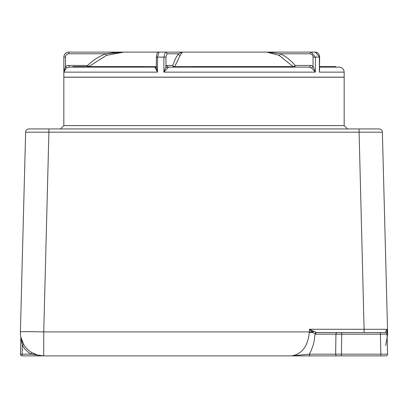 <?xml version="1.0" encoding="UTF-8"?>
<svg xmlns="http://www.w3.org/2000/svg" width="408" height="408" viewBox="0 0 408 408"><rect width="100%" height="100%" fill="white"/><g stroke="black" fill="none" stroke-linecap="round" stroke-linejoin="round"><path stroke-width="0.61" d="M387.121 337.498L385.662 345.53M387.6 331.913A23.363 0.612 178.5 0 0 386.968 331.791L387.115 337.309A23.363 23.363 0 0 0 387.6 331.913L382.373 132.192A3.335 3.335 0 0 0 379.032 128.938L28.968 128.938A3.335 3.335 0 0 0 25.628 132.192L382.373 132.192A3.335 3.335 0 0 0 379.032 128.938M310.702 355.888A1.668 1.443 -90 0 1 309.254 354.175L291.093 355.888L380.883 355.888L97.298 355.888M387.029 334.152A1.668 1.668 0 0 0 385.361 332.525L386.855 329.297L387.029 334.152A1.668 1.668 0 0 0 385.361 332.525L316.96 332.525A1.668 1.443 90 0 0 315.512 334.152L387.029 334.152L387.554 354.175A1.668 1.668 0 0 1 385.886 355.888A1.668 1.668 0 0 0 387.554 354.175L309.254 354.175L311.192 350.538L313.232 344.99L314.303 340.44L315.063 334.091A1.668 1.433 -74.5 0 1 316.506 332.484L309.402 329.276L312.186 331.944A1.668 0.617 -53.9 0 1 312.895 331.056M291.337 355.888L291.093 355.888C301.706 354.455 307.795 346.621 309.346 332.392L309.361 331.913L43.753 331.913A23.363 0.612 -178.5 0 0 20.4 331.913A23.363 23.363 0 0 0 43.753 355.888L43.743 355.888M380.358 332.525L380.883 355.888L385.886 355.888M386.855 329.297L309.402 329.276L309.361 331.913L312.186 331.944L315.512 334.152M341.414 355.888L341.72 332.525L316.506 332.484M20.879 337.498L20.446 354.175A1.668 1.668 0 0 0 22.114 355.888L22.114 354.175L20.446 354.175L20.885 337.309L22.338 345.53L24.965 349.11L28.183 352.17L31.115 354.175L43.753 355.888L291.093 355.888M37.663 355.082L31.957 352.69L31.115 354.175L22.114 354.175L22.338 345.53L23.766 344.622L20.885 337.309A23.363 23.363 0 0 1 20.4 331.913L25.628 132.192M43.692 355.888L43.753 331.913L48.986 128.938M22.114 355.888L43.753 355.888L22.114 355.888M63.827 125.603L63.827 77.143L344.173 77.143L344.173 125.603L63.827 125.603L60.486 128.938M335.616 67.131L335.616 66.596L335.733 67.131M331.765 67.131L331.765 66.596L333.31 66.596L333.31 67.131L333.698 67.131L333.698 66.596L333.892 67.131L334.121 66.596L334.922 66.596L334.922 67.131L335.218 67.131L335.238 66.596L335.325 67.131L335.325 66.596L335.616 66.596M334.922 66.596L335.218 66.596M326.262 67.131L326.262 66.596L331.765 66.596M325.451 67.131L325.451 66.596L326.262 66.596M328.853 67.131L328.853 66.596M322.289 67.131L322.289 66.596L325.451 66.596M319.785 67.131L319.785 66.596L322.289 66.596M323.309 67.131L323.309 66.596M323.447 67.131L323.447 66.596M331.357 67.131L331.357 66.596M331.393 67.131L331.393 66.596M333.31 66.596L333.698 66.596M329.241 67.131L329.241 66.596M319.648 56.967L319.653 57.115C319.148 53.907 317.694 52.234 315.282 52.112L311.36 52.112L315.282 52.112L319.653 57.115L319.357 72.134L344.173 72.134C343.878 69.095 342.21 67.427 339.17 67.131L319.653 67.131M273.666 67.131L273.666 66.596L290.685 66.596L290.685 67.131M256.591 67.131L256.591 66.596L273.666 66.596M233.881 66.596L235.222 66.596L235.222 67.131M226.18 67.131L226.18 66.596L227.021 66.596L227.021 67.131M226.058 67.131L226.18 66.596M225.889 67.131L226.058 66.596M225.094 67.131L225.094 66.596L225.889 66.596M224.966 67.131L225.094 66.596M215.98 67.131L215.98 66.596L218.708 66.596L218.708 67.131M196.416 67.131L196.416 66.596L202.409 66.596M196.355 67.131L196.416 66.596M195.962 67.131L195.962 66.596L196.355 66.596M290.256 67.131L290.256 66.596M285.707 66.596L285.707 67.131L285.712 66.596M274.513 67.131L274.513 66.596M273.865 67.131L273.865 66.596M275.385 67.131L275.385 66.596M263.502 67.131L263.502 66.596M262.135 67.131L262.135 66.596M260.845 67.131L260.845 66.596M260.075 67.131L260.075 66.596M257.29 67.131L257.29 66.596M264.267 67.131L264.267 66.596M251.241 67.131L251.241 66.596L256.591 66.596M251.002 67.131L251.241 66.596M250.487 67.131L250.487 66.596L251.002 66.596M253.552 67.131L253.552 66.596M246.014 67.131L246.014 66.596L250.487 66.596M245.626 67.131L245.626 66.596L246.014 66.596M246.988 67.131L246.988 66.596M235.538 66.596L245.305 66.596L245.305 67.131M240.802 67.131L240.802 66.596M240.072 67.131L240.072 66.596M219.264 66.596L224.257 66.596L224.257 67.131M215.776 67.131L215.776 66.596L215.898 67.131M213.154 67.131L213.154 66.596L215.776 66.596M212.308 67.131L212.308 66.596L213.154 66.596M211.829 67.131L211.829 66.596L212.308 66.596M204.576 67.131L204.576 66.596L208.707 66.596L208.707 67.131M204.699 67.131L204.699 66.596M191.23 67.131L191.23 66.596L190.582 66.596L190.582 67.131M195.881 67.131L195.962 66.596M195.804 67.131L195.881 66.596M195.764 67.131L195.804 66.596M195.534 67.131L195.764 66.596M191.23 66.596L195.534 66.596M139.806 67.131L139.806 66.596L145.325 66.596L145.325 67.131M137.94 67.131L137.94 66.596L138.327 66.596L138.327 67.131L139.414 67.131L139.414 66.596L139.806 66.596M138.327 66.596L139.414 66.596M136.894 67.131L136.894 66.596L137.94 66.596M136.507 67.131L136.507 66.596L136.894 66.596M133.069 67.131L133.069 66.596L136.507 66.596M125.689 67.131L125.689 66.596L133.069 66.596M128.102 67.131L128.102 66.596M127.724 67.131L127.724 66.596M117.285 67.131L117.285 66.596L125.689 66.596M115.852 67.131L115.852 66.596L117.285 66.596M115.342 67.131L115.342 66.596L115.852 66.596M112.368 67.131L112.368 66.596L115.342 66.596M111.19 67.131L111.19 66.596L112.368 66.596M110.823 67.131L110.823 66.596L111.19 66.596M109.043 67.131L109.043 66.596L110.823 66.596M108.431 67.131L108.431 66.596L109.043 66.596M112.297 67.131L112.297 66.596M111.981 67.131L111.981 66.596M107.936 67.131L107.936 66.596L108.431 66.596M107.319 67.131L107.319 66.596L107.936 66.596M106.544 67.131L106.544 66.596L107.319 66.596M104.841 67.131L104.841 66.596L106.544 66.596M104.249 67.131L104.249 66.596L104.841 66.596M97.966 67.131L97.966 66.596L104.127 66.596M97.441 67.131L97.441 66.596L97.966 66.596M93.891 67.131L93.891 66.596L97.441 66.596M92.443 67.131L92.443 66.596L91.973 66.596L93.891 66.596M84.119 67.131L84.119 66.596L89.245 66.596L89.245 67.131M85.272 67.131L85.272 66.596M82.064 67.131L82.064 66.596L82.564 66.596L82.564 67.131M81.08 67.131L81.08 66.596L82.064 66.596M80.376 67.131L80.376 66.596L81.08 66.596M78.841 67.131L78.841 66.596L80.376 66.596M76.133 67.131L76.133 66.596L78.841 66.596M76.933 67.131L76.933 66.596M73.802 67.131L73.802 66.596L76.133 66.596M73.573 67.131L73.802 66.596M72.95 66.596L72.721 67.131L72.95 66.596L73.573 66.596M144.937 67.131L144.937 66.596M143.096 67.131L143.096 66.596M140.174 67.131L140.174 66.596M75.541 67.131L75.541 66.596M74.684 67.131L74.684 66.596M74.434 67.131L74.434 66.596M75.791 67.131L75.791 66.596M77.285 67.131L77.285 66.596M78.591 67.131L78.591 66.596M83.548 67.131L83.548 66.596L84.247 66.596M82.742 66.596L83.548 66.596M87.669 67.131L87.669 66.596M86.185 67.131L86.185 66.596M85.767 67.131L85.767 66.596M88.215 67.131L88.215 66.596M91.229 67.131L91.229 66.596L91.943 66.596L91.943 67.131M90.474 67.131L90.474 66.596L91.229 66.596M89.337 66.596L90.474 66.596M94.432 67.131L94.432 66.596M96.426 67.131L96.426 66.596M95.895 67.131L95.895 66.596M99.802 67.131L99.802 66.596M121.803 67.131L121.803 66.596M121.105 67.131L121.105 66.596M119.86 67.131L119.86 66.596M118.289 67.131L118.289 66.596M117.616 67.131L117.616 66.596M122.364 67.131L122.364 66.596M125.343 67.131L125.343 66.596M130.631 67.131L130.631 66.596M129.866 67.131L129.866 66.596M200.415 67.131L200.415 66.596M198.492 67.131L198.492 66.596M197.518 67.131L197.518 66.596M197.416 67.131L197.416 66.596M196.564 67.131L196.564 66.596M201.521 67.131L201.521 66.596M202.195 67.131L202.195 66.596L204.576 66.596M203.235 67.131L203.235 66.596L203.225 67.131M279.031 55.34A1.668 0.918 -65 0 0 280.464 53.78L266.822 52.112L279.031 55.34L293.301 66.647A1.668 0.699 140.8 0 0 295.188 65.464L292.393 62.327L288.329 58.66L283.937 55.621L280.464 53.78L310.376 53.78L312.059 54.509L313.012 56.375L313.079 66.427A1.668 0.841 -53.2 0 1 311.421 67.856L315.384 72.134L313.079 66.427A6.691 5.411 -90 0 0 310.279 65.464A1.668 0.979 -90 0 1 309.295 67.131L209.386 67.131L209.386 66.596L211.084 66.596L211.084 67.131M210.013 67.131L210.013 66.596M217.342 67.131L217.342 66.596M216.719 67.131L216.719 66.596M218.255 67.131L218.255 66.596M232.458 67.131L232.458 66.596L233.539 66.596L233.539 67.131M231.418 67.131L231.418 66.596L232.458 66.596M227.384 67.131L227.384 66.596L231.418 66.596M227.052 67.131L227.052 66.596L227.338 67.131M241.674 67.131L241.674 66.596M245.223 67.131L245.223 66.596M248.151 67.131L248.151 66.596M247.926 67.131L247.926 66.596M254.301 67.131L254.301 66.596M254.046 67.131L254.046 66.596M269.545 67.131L269.545 66.596M268.755 67.131L268.755 66.596M267.393 67.131L267.393 66.596M265.572 67.131L265.572 66.596M264.812 67.131L264.812 66.596M269.805 67.131L269.805 66.596M278.929 67.131L278.929 66.596M281.984 67.131L281.984 66.596M291.674 67.131L291.674 66.596L292.449 66.596L292.449 67.131M290.868 67.131L290.868 66.596L291.674 66.596M204.087 67.131L204.087 66.596M210.839 66.596L211.834 66.596M245.509 67.131L245.626 66.596M88.868 66.596L106.437 55.34L123.915 52.112L68.876 52.112C65.836 52.413 64.168 54.08 63.867 57.115L63.867 72.134L157.483 72.134L155.167 67.856L156.371 67.131A1.668 1.357 27.1 0 1 156.351 67.187A1.668 1.357 27.1 0 1 155.167 67.856L155.933 67.131L68.998 67.131L68.998 65.464A6.691 6.691 0 0 0 65.535 66.427L63.867 72.134L66.397 67.856L65.535 66.427L65.535 57.115A3.341 3.335 1.3 0 1 68.876 53.78L105.845 53.78A52.005 51.862 -148.9 0 0 87.644 65.464L88.771 66.596M209.386 67.131L168.631 67.131A1.668 1.586 90 0 1 167.045 65.464A6.691 2.066 90 0 0 165.974 66.427L163.909 72.134L167.785 67.856A1.668 1.357 27.1 0 1 165.974 66.427L165.974 57.115L167.005 53.78L178.429 53.78L175.425 58.66L172.803 65.464A1.668 1.127 -162.7 0 0 174.69 66.647L180.163 55.34A1.668 1.484 39.4 0 1 178.429 53.78L182.432 52.112L123.915 52.112L105.845 53.78L106.437 55.34M159.069 52.112C157.774 51.428 156.876 53.096 156.371 57.115L163.909 57.115L165.419 52.112L159.069 52.112L157.483 57.115L157.483 72.134L156.346 67.187A1.668 1.357 27.1 0 1 156.346 67.192A1.668 1.357 27.1 0 0 156.351 67.177M157.473 72.124L157.187 71.798M63.827 77.143L63.867 57.115C64.168 54.08 65.836 52.413 68.876 52.112L123.843 52.112L115.168 52.907M105.917 53.764L114.872 52.525M66.397 67.856L68.998 67.131M167.785 67.856L168.631 67.131M190.582 66.647L174.69 66.647A1.668 0.423 90 0 1 174.394 67.131A1.668 1.586 90 0 1 172.803 65.464L167.045 65.464M180.163 55.34L182.432 52.112M165.974 57.115L163.909 57.115L163.909 72.134L315.384 72.134L315.384 57.115L311.36 52.112L182.442 52.112M309.295 67.131L311.421 67.856M310.279 65.464L295.188 65.464A1.668 0.979 -90 0 1 294.209 67.131A1.668 1.29 -90 0 1 293.301 66.647L292.449 66.647M319.357 72.134L319.653 68.284L319.357 72.134L319.357 57.115L313.079 57.115M337.085 355.888A1.668 1.443 -90 0 1 335.636 354.175L335.942 334.152A1.668 1.443 -90 0 1 337.385 332.525M313.625 331.403A1.668 0.75 -55.4 0 0 312.768 332.479L309.346 332.392M364.176 332.525L359.015 128.938M63.827 77.209L344.173 77.209M235.197 67.131L235.197 66.596M233.723 67.131L233.723 66.596M287.37 67.131L287.37 66.596M289.491 67.131L289.491 66.596M284.58 67.131L284.58 66.596M282.402 67.131L282.402 66.596M236.808 67.131L236.808 66.596M235.396 67.131L235.396 66.596M239.017 67.131L239.017 66.596M219.917 67.131L219.917 66.596M218.754 67.131L218.754 66.596M223.37 67.131L223.37 66.596M222.222 67.131L222.222 66.596M194.56 67.131L194.56 66.596M193.367 67.131L193.367 66.596M82.885 67.131L82.885 66.596M89.709 67.131L89.709 66.596M103.709 67.131L103.709 66.596M102.291 67.131L102.291 66.596M100.771 67.131L100.771 66.596M229.719 67.131L229.719 66.596M201.557 67.131L201.557 66.596M87.644 66.596L87.644 65.464L68.998 65.464M68.876 52.112L68.876 53.78M156.371 66.647L145.325 66.647M165.419 52.112A1.668 1.586 90 0 1 167.005 53.78M224.966 66.647L224.257 66.647M209.386 66.647L208.707 66.647M311.36 52.112A1.668 0.979 90 0 0 310.376 53.78M63.867 57.115L65.535 57.115M20.885 337.309L21.017 337.906M344.173 125.603L347.514 128.938M233.554 67.131L233.554 66.596M155.933 67.131L156.509 66.932M156.371 57.115L156.371 67.172M344.173 72.134L344.173 77.143M63.827 57.115C64.122 54.075 65.79 52.408 68.83 52.112M315.282 52.112L317.638 52.907M317.654 52.918L318.821 54.172"/></g></svg>
